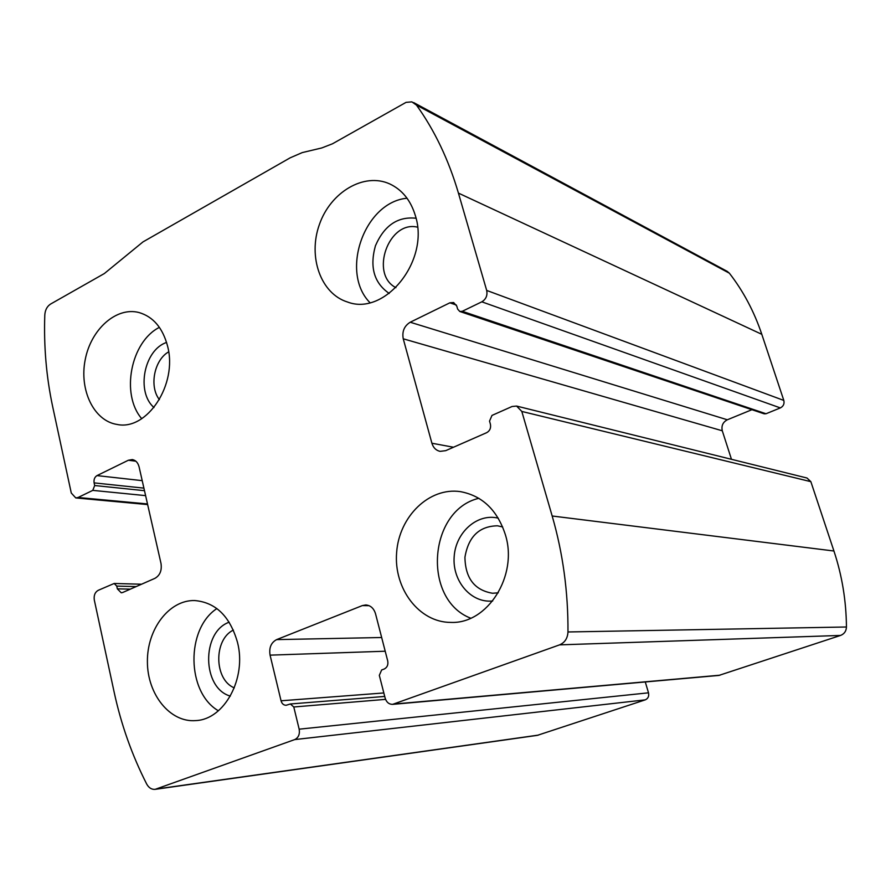 <?xml version="1.0" encoding="UTF-8"?>
<svg xmlns="http://www.w3.org/2000/svg" width="891" height="891" viewBox="0 0 891 891"><rect width="100%" height="100%" fill="white"/><g stroke="black" fill="none" stroke-linecap="round" stroke-linejoin="round"><path stroke-width="1.34" d="M521.814 411.442L552.175 516C562.923 553.155 568.191 591.813 567.979 631.964C567.612 638.324 564.816 642.623 559.581 644.861L392.619 704.358C388.966 704.347 386.482 702.286 385.168 698.154L379.321 675.367L381.649 669.976L384.199 669.03C387.206 667.504 388.376 664.809 387.719 660.933L375.534 613.788C373.83 608.308 370.578 605.368 365.778 604.956L362.336 605.59L276.611 639.615C271.087 642.589 268.904 647.757 270.073 655.141L281.055 700.794C281.935 703.756 283.639 705.249 286.145 705.271L290.377 703.979L293.785 706.986L299.164 729.183C299.966 734.24 298.485 737.703 294.721 739.586L155.168 789.337C151.626 789.626 148.797 787.856 146.681 784.024C131.946 755.056 121.087 724.361 114.104 691.939L94.301 599.999C93.689 595.466 94.969 592.248 98.166 590.343L114.182 583.471L116.743 586.1L117.345 588.84L121.243 592.793L122.702 592.493L154.967 578.326C160.001 575.374 162.006 570.418 161.004 563.457L139.096 466.929C137.971 462.663 135.699 460.202 132.291 459.567L128.349 460.246L96.985 475.605C94.613 477.119 93.655 479.547 94.112 482.877L94.691 485.528L92.775 490.373L78.085 497.49L75.78 497.924L71.28 493.035L52.658 406.586C46.332 376.926 43.715 346.399 44.795 314.991C45.163 309.968 47.1 306.326 50.575 304.065L104.358 273.537L142.983 241.906L290.154 157.83L302.238 152.595L321.796 147.939L332.466 143.796L406.051 102.365L411.876 101.875L416.487 105.116C434.641 130.431 448.63 159.756 458.431 193.113L486.686 290.433C487.644 295.444 486.018 299.242 481.819 301.826L462.273 311.293L459.789 311.482L457.629 309.066L456.793 306.125L453.619 302.528L449.866 302.817L410.216 322.23C404.247 325.95 401.919 331.474 403.244 338.803L431.901 443.228C433.293 447.716 436 450.423 440.043 451.358L445.712 450.657L486.709 432.658C489.894 430.843 491.119 428.003 490.395 424.149L489.527 421.098L491.988 415.418L512.069 406.496L516.602 406.073L521.814 411.442L810.855 481.663L833.931 551.006C842.051 575.475 846.216 600.812 846.45 626.997C846.25 631.151 844.278 633.969 840.547 635.439L718.848 675.434L392.619 704.358M645.284 681.96L648.503 692.819C649.194 696.216 648.102 698.555 645.251 699.858L537.295 735.365L155.168 789.337M413.636 102.576L727.201 271.354L729.373 273.203C743.328 291.168 754.142 311.538 761.805 334.314L783.813 400.427C784.57 403.801 783.423 406.296 780.349 407.911L481.819 301.826M459.789 311.482L764.166 413.814L766.015 413.747L780.349 407.911M731.466 459.31L722.289 430.787C721.209 425.809 722.891 422.145 727.334 419.784L751.937 409.693M516.602 406.073L807.001 478.022L810.855 481.663M505.397 534.789C497.378 510.175 482.421 495.797 460.502 491.654C429.317 486.92 399.09 516.446 396.629 552.543C393.599 588.606 419.138 622.508 450.824 622.408C487.5 624.157 518.284 575.72 505.397 534.789M415.395 215.756C410.762 200.397 402.197 189.783 389.69 183.902C363.907 172.163 330.528 192.144 319.368 224.588C307.751 256.864 320.793 293.796 347.49 302.004C384.845 316.494 430.008 260.618 415.395 215.756M237.496 642.378C230.001 616.305 215.722 602.361 194.684 600.545C169.167 599.855 146.993 629.102 147.405 661.779C147.371 694.457 170.114 722.846 195.842 720.585C224.443 719.516 246.863 678.107 237.496 642.378M167.575 346.131C162.73 327.877 153.185 316.673 138.918 312.507C116.209 306.604 90.927 329.347 85.202 359.741C79.099 390.058 93.878 420.908 116.999 424.428C147.015 431.11 177.91 384.244 167.575 346.131M168.666 351.845C154.165 359.964 149.02 386.56 159.4 399.636M166.595 342.445C144.03 349.784 135.877 392.073 153.987 407.521M159.411 327.353C130.71 341.721 120.552 394.401 141.736 418.681M233.375 630.071C213.484 639.571 214.029 679.688 234.288 687.874M229.187 622.196C201.266 631.886 201.979 688.242 230.335 696.105M216.892 608.564C185.74 628.857 186.431 692.352 218.395 710.784M417.523 227.172C388.632 220.032 369.442 274.294 395.927 287.67M416.041 218.239C397.787 216.279 384.244 225.468 375.423 245.805C369.498 267.155 374.097 283.037 389.222 293.451M407.042 198.236C364.341 202.001 339.761 272.245 369.943 302.65M502.68 526.949L497.49 525.801C479.258 526.147 468.41 536.638 464.935 557.276C465.336 578.226 474.547 590.21 492.567 593.261L498.247 592.816M498.281 518.172C477.342 512.96 455.613 532.306 454.165 556.775C452.238 581.21 471.172 603.374 492.69 600.968M478.868 498.303C428.359 510.098 422.044 599.554 470.704 618.198M833.931 551.006L552.175 516M538.398 735.108L156.571 788.992M645.251 699.858L294.721 739.586M761.805 334.314L458.431 193.113M729.373 273.203L416.487 105.116M783.813 400.427L486.686 290.433M846.45 626.997L567.979 631.964M840.547 635.439L559.581 644.861M719.995 675.2L394.156 704.024M766.015 413.747L462.273 311.293M456.37 305.034L449.866 302.817M727.334 419.784L410.216 322.23M722.289 430.787L403.244 338.803M453.497 447.237L431.901 443.228M369.074 605.68L362.336 605.59M381.66 637.51L276.611 639.615M385.202 651.221L270.073 655.141M383.832 692.953L281.055 700.794M385.569 699.368L293.785 706.986M648.503 692.819L299.164 729.183M147.494 503.938L78.085 497.49M145.612 495.63L92.775 490.373M144.487 490.685L94.691 485.528M143.908 488.134L94.112 482.877M142.204 480.65L96.985 475.605M135.866 461.204L128.349 460.246M130.353 589.14L117.345 588.84M136.156 586.59L116.743 586.1M384.734 696.439L290.377 703.979M147.639 504.573L75.78 497.924M141.546 584.218L114.182 583.471"/></g></svg>
